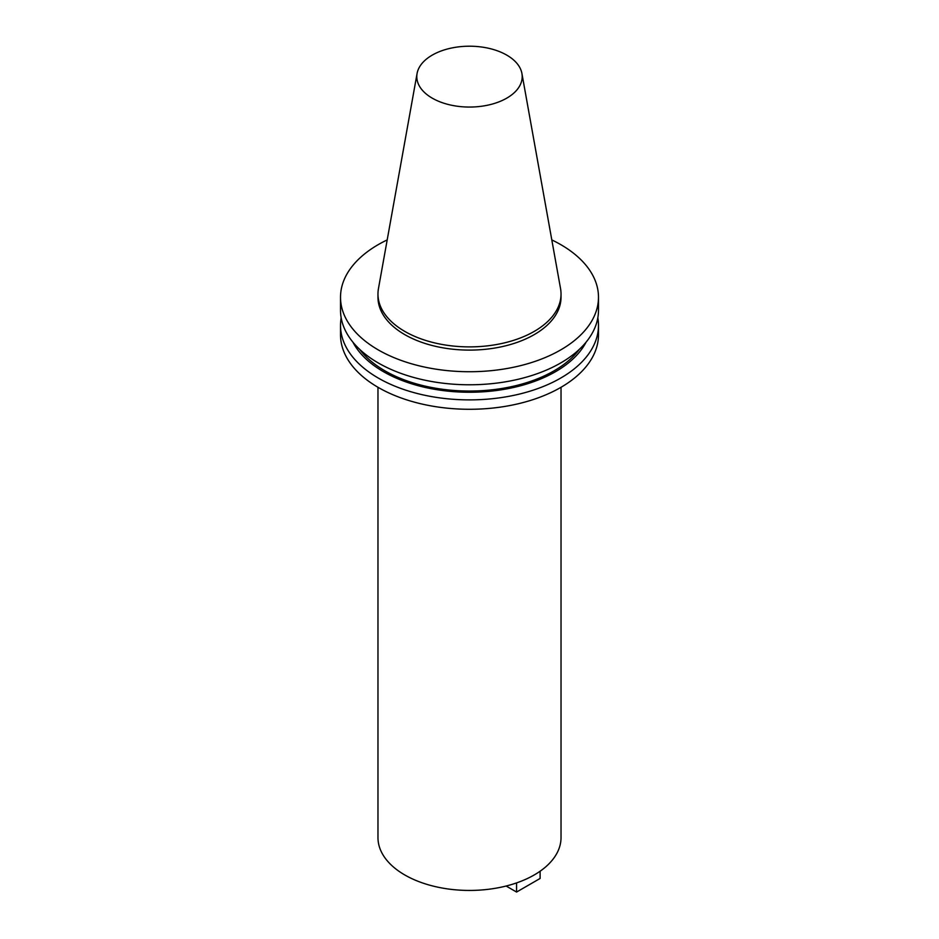 <?xml version="1.0" encoding="UTF-8"?>
<svg xmlns="http://www.w3.org/2000/svg" width="939" height="939" viewBox="0 0 939 939"><rect width="100%" height="100%" fill="white"/><g stroke="black" fill="none" stroke-linecap="round" stroke-linejoin="round"><path stroke-width="1.41" d="M417.08 73.488L378.452 288.602A91.529 52.842 0 0 0 377.971 294.048L377.971 297.252A91.529 52.842 0 0 0 404.779 334.624A91.529 52.842 0 0 0 504.525 346.08A91.529 52.842 0 0 0 561.029 297.252L561.029 294.048A91.529 52.842 0 0 0 560.548 288.602L521.92 73.488A52.701 30.424 0 0 0 506.767 55.119A52.701 30.424 0 0 0 451.87 47.959A52.701 30.424 0 0 0 417.08 73.488A52.701 30.424 0 0 0 432.233 98.149A52.701 30.424 0 0 0 492.153 104.1A52.701 30.424 0 0 0 521.92 73.488M377.971 294.048A91.529 52.842 0 0 0 404.779 331.408A91.529 52.842 0 0 0 504.525 342.864A91.529 52.842 0 0 0 561.029 294.048M387.197 239.915A128.983 74.474 0 0 0 340.517 297.252L340.517 310.316A128.983 74.474 0 0 0 378.288 362.97A128.983 74.474 0 0 0 518.856 379.11A128.983 74.474 0 0 0 598.483 310.316L598.483 297.252A128.983 74.474 0 0 0 560.712 244.598A128.983 74.474 0 0 0 551.803 239.915M340.517 297.252A128.983 74.474 0 0 0 378.288 349.918A128.983 74.474 0 0 0 518.856 366.057A128.983 74.474 0 0 0 598.483 297.252M359.684 349.378A119.629 69.063 0 0 0 384.908 370.823A119.629 69.063 0 0 0 579.316 349.378M352.935 342.195A121.706 70.272 0 0 0 383.441 371.668A121.706 70.272 0 0 0 586.065 342.195M341.174 317.863A128.983 74.474 0 0 0 340.517 325.41A128.983 74.474 0 0 0 378.288 378.065A128.983 74.474 0 0 0 518.856 394.216A128.983 74.474 0 0 0 598.483 325.41A128.983 74.474 0 0 0 597.826 317.863M340.517 325.41L340.517 334.812A128.983 74.474 0 0 0 378.288 387.467A128.983 74.474 0 0 0 518.856 403.617A128.983 74.474 0 0 0 598.483 334.812L598.483 325.41M377.971 387.279L377.971 837.588A91.529 52.842 0 0 0 404.779 874.96A91.529 52.842 0 0 0 504.525 886.416A91.529 52.842 0 0 0 561.029 837.588L561.029 387.279M516.567 882.906L516.567 892.05L540.113 878.458L540.113 871.216M516.567 892.05L506.133 886.017"/></g></svg>
